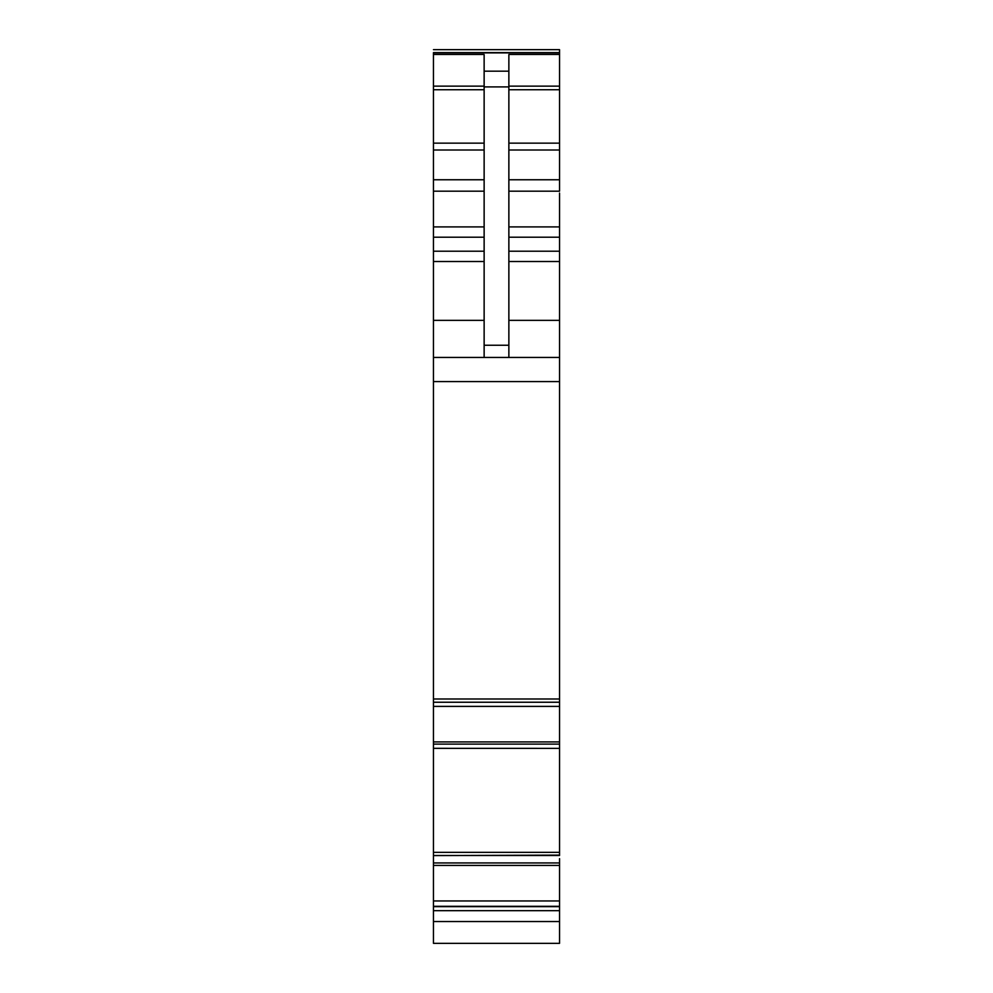<?xml version="1.0" encoding="UTF-8"?>
<svg xmlns="http://www.w3.org/2000/svg" width="993" height="993" viewBox="0 0 993 993"><rect width="100%" height="100%" fill="white"/><g stroke="black" fill="none" stroke-linecap="round" stroke-linejoin="round"><path stroke-width="1.49" d="M559.543 49.65L433.457 49.65L559.543 49.65L559.543 52.617L433.457 52.617L433.457 748.374L559.543 748.374L433.457 748.337L559.543 748.374L559.543 740.306M433.457 706.395L559.543 706.395L559.543 702.237L433.457 702.237L559.543 702.225L559.543 248.61M559.543 855.407L559.543 852.329L433.457 852.329L433.457 943.35L559.543 943.35L559.543 858.647M433.457 852.329L433.457 748.374M508.863 150.005L559.543 150.005L559.543 160.854M559.543 195.484L559.543 251.217L508.863 251.217M559.543 196.775L559.543 202.932M559.543 265.553L559.543 261.519L508.863 261.519M559.543 193.064L559.543 201.927M559.543 52.617L559.543 191.177L508.863 191.177M484.137 357.443L484.137 54.478L433.457 54.478M484.137 71.186L508.863 71.186L508.863 54.478L559.543 54.478M433.457 357.443L559.543 357.443M433.457 698.998L559.543 698.998M559.543 706.395L559.543 741.92L433.457 741.92M559.543 738.171L559.543 736.185M559.543 746.177L559.543 744.105L433.457 744.105M559.543 852.329L559.543 748.374M559.543 855.122L433.457 855.594M433.457 910.68L559.543 910.68M508.863 71.186L508.863 357.443M433.457 52.89L559.543 52.89M508.863 86.13L559.543 86.13M508.863 89.742L559.543 89.742M508.863 143.153L559.543 143.153M508.863 179.758L559.543 179.758M508.863 226.9L559.543 226.9M508.863 237.203L559.543 237.203M508.863 320.354L559.543 320.354M433.457 381.585L559.543 381.585M559.543 855.494L433.457 855.494M433.457 862.942L559.543 862.942M433.457 865.424L559.543 865.424M433.457 900.949L559.543 900.949M433.457 906.311L559.543 906.311M433.457 906.634L559.543 906.634M433.457 921.541L559.543 921.541M433.457 86.13L484.137 86.13M433.457 89.742L484.137 89.742M433.457 143.153L484.137 143.153M433.457 150.005L484.137 150.005M433.457 179.758L484.137 179.758M433.457 191.177L484.137 191.177M433.457 226.9L484.137 226.9M433.457 237.203L484.137 237.203M433.457 251.217L484.137 251.217M433.457 261.519L484.137 261.519M433.457 320.354L484.137 320.354M484.137 86.912L508.863 86.912M484.137 345.241L508.863 345.241"/></g></svg>
